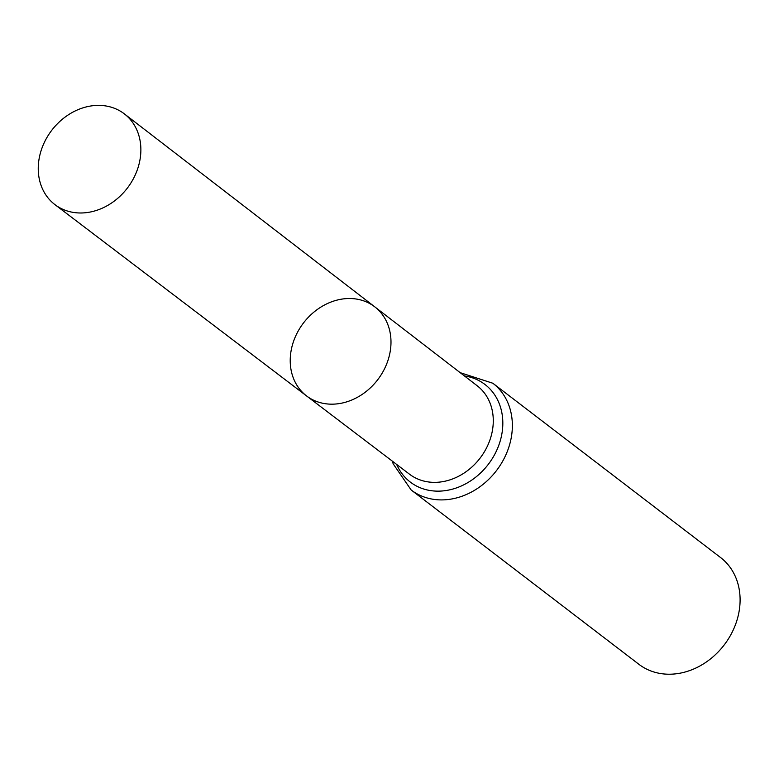 <?xml version="1.0" encoding="UTF-8"?>
<svg xmlns="http://www.w3.org/2000/svg" width="779" height="779" viewBox="0 0 779 779"><rect width="100%" height="100%" fill="white"/><g stroke="black" fill="none" stroke-linecap="round" stroke-linejoin="round"><path stroke-width="1.17" d="M296.361 334.561A56.098 46.721 127.4 0 1 374.806 306.877A56.098 46.721 127.4 0 1 377.708 379.743A56.098 46.721 127.4 0 1 306.614 395.966A56.098 46.721 127.4 0 1 296.361 334.561M492.854 383.249A67.208 55.981 -52.6 0 1 496.457 470.633A67.208 55.981 -52.6 0 1 411.156 489.981L638.887 664.292A67.208 55.981 -52.6 0 0 724.188 644.954A67.208 55.981 -52.6 0 0 720.585 557.56L492.854 383.249L460.165 372.664M306.614 395.966L409.53 474.216A55.679 46.37 -52.6 0 0 480.098 458.11A55.679 46.37 -52.6 0 0 477.215 385.79L374.806 306.877A56.098 46.721 127.4 0 1 377.708 379.743A56.098 46.721 127.4 0 1 306.614 395.966L54.939 204.624A57.12 47.577 127.4 0 1 44.5 142.099A57.12 47.577 127.4 0 1 124.387 113.9A57.12 47.577 127.4 0 1 134.621 176.268A57.12 47.577 127.4 0 1 54.939 204.624M396.657 464.43A61.444 51.171 -52.6 0 0 488.277 464.381A61.444 51.171 -52.6 0 0 464.401 375.926M411.156 489.981L393.142 463.778L392.402 461.187M374.806 306.877L124.387 113.9"/></g></svg>
